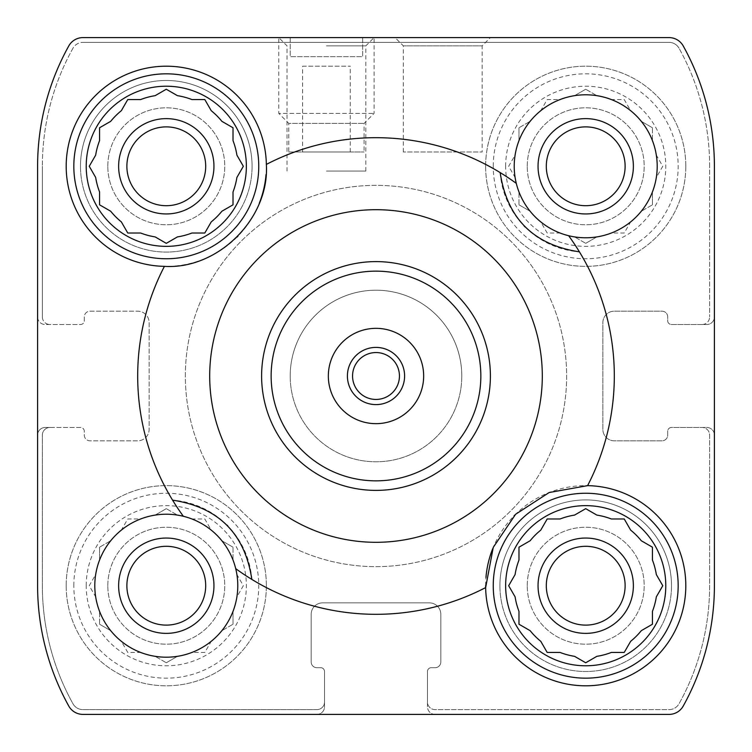<?xml version="1.0" encoding="UTF-8"?>
<svg xmlns="http://www.w3.org/2000/svg" width="752" height="752" viewBox="0 0 752 752"><rect width="100%" height="100%" fill="white"/><g stroke="black" fill="none" stroke-linecap="round" stroke-linejoin="round"><path stroke-width="0.56" stroke-dasharray="3.76 2.82" d="M515.092 155.156A71.496 71.496 0 0 1 518.983 140.624A71.496 71.496 0 0 0 515.092 155.156L508.662 166.286L515.092 177.425A71.496 71.496 0 0 0 518.983 191.957A71.496 71.496 0 0 1 515.092 177.425L508.662 166.286L515.092 155.156M540.763 221.878A71.496 71.496 0 0 1 530.122 211.237A71.496 71.496 0 0 0 540.763 221.878L547.183 233.017L560.043 233.017A71.496 71.496 0 0 0 574.575 236.908A71.496 71.496 0 0 1 560.043 233.017L547.183 233.017L540.763 221.878M611.376 233.017A71.496 71.496 0 0 1 596.844 236.908A71.496 71.496 0 0 0 611.376 233.017L624.235 233.017L630.665 221.878A71.496 71.496 0 0 0 641.306 211.237A71.496 71.496 0 0 1 630.665 221.878L624.235 233.017L611.376 233.017M656.336 177.425A71.496 71.496 0 0 1 652.435 191.957A71.496 71.496 0 0 0 656.336 177.425L662.766 166.286L656.336 155.156A71.496 71.496 0 0 0 652.435 140.624A71.496 71.496 0 0 1 656.336 155.156L662.766 166.286L656.336 177.425M630.665 110.694A71.496 71.496 0 0 1 641.306 121.335A71.496 71.496 0 0 0 630.665 110.694L624.235 99.565L611.376 99.565A71.496 71.496 0 0 0 596.844 95.664A71.496 71.496 0 0 1 611.376 99.565L624.235 99.565L630.665 110.694M560.043 99.565A71.496 71.496 0 0 1 574.575 95.664A71.496 71.496 0 0 0 560.043 99.565L547.183 99.565L540.763 110.694A71.496 71.496 0 0 0 530.122 121.335A71.496 71.496 0 0 1 540.763 110.694L547.183 99.565L560.043 99.565M505.645 166.286A80.069 80.069 0 0 1 625.749 96.942A80.069 80.069 0 0 1 625.749 235.63A80.069 80.069 0 0 1 505.645 166.286M518.983 127.765L518.983 140.624L518.983 127.765L530.122 121.335L518.983 127.765M585.714 89.234L574.575 95.664L585.714 89.234L596.844 95.664L585.714 89.234M652.435 127.765L641.306 121.335L652.435 127.765L652.435 140.624L652.435 127.765M652.435 204.817L652.435 191.957L652.435 204.817L641.306 211.237L652.435 204.817M585.714 243.338L596.844 236.908L585.714 243.338L574.575 236.908L585.714 243.338M518.983 204.817L530.122 211.237L518.983 204.817L518.983 191.957L518.983 204.817M95.664 574.575A71.496 71.496 0 0 1 99.565 560.043A71.496 71.496 0 0 0 95.664 574.575L89.234 585.714L95.664 596.844A71.496 71.496 0 0 0 99.565 611.376A71.496 71.496 0 0 1 95.664 596.844L89.234 585.714L95.664 574.575M121.335 641.306A71.496 71.496 0 0 1 110.694 630.665A71.496 71.496 0 0 0 121.335 641.306L127.765 652.435L140.624 652.435A71.496 71.496 0 0 0 155.156 656.336A71.496 71.496 0 0 1 140.624 652.435L127.765 652.435L121.335 641.306M191.957 652.435A71.496 71.496 0 0 1 177.425 656.336A71.496 71.496 0 0 0 191.957 652.435L204.817 652.435L211.237 641.306A71.496 71.496 0 0 0 221.878 630.665A71.496 71.496 0 0 1 211.237 641.306L204.817 652.435L191.957 652.435M236.908 596.844A71.496 71.496 0 0 1 233.017 611.376A71.496 71.496 0 0 0 236.908 596.844L243.338 585.714L236.908 574.575A71.496 71.496 0 0 0 233.017 560.043A71.496 71.496 0 0 1 236.908 574.575L243.338 585.714L236.908 596.844M211.237 530.122A71.496 71.496 0 0 1 221.878 540.763A71.496 71.496 0 0 0 211.237 530.122L204.817 518.983L191.957 518.983A71.496 71.496 0 0 0 177.425 515.092A71.496 71.496 0 0 1 191.957 518.983L204.817 518.983L211.237 530.122M140.624 518.983A71.496 71.496 0 0 1 155.156 515.092A71.496 71.496 0 0 0 140.624 518.983L127.765 518.983L121.335 530.122A71.496 71.496 0 0 0 110.694 540.763A71.496 71.496 0 0 1 121.335 530.122L127.765 518.983L140.624 518.983M86.217 585.714A80.069 80.069 0 0 1 206.321 516.37A80.069 80.069 0 0 1 206.321 655.058A80.069 80.069 0 0 1 86.217 585.714M99.565 547.183L99.565 560.043L99.565 547.183L110.694 540.763L99.565 547.183M166.286 508.662L155.156 515.092L166.286 508.662L177.425 515.092L166.286 508.662M233.017 547.183L221.878 540.763L233.017 547.183L233.017 560.043L233.017 547.183M233.017 624.235L233.017 611.376L233.017 624.235L221.878 630.665L233.017 624.235M166.286 662.766L177.425 656.336L166.286 662.766L155.156 656.336L166.286 662.766M99.565 624.235L110.694 630.665L99.565 624.235L99.565 611.376L99.565 624.235M515.092 574.575A71.496 71.496 0 0 1 518.983 560.043M518.983 611.376A71.496 71.496 0 0 1 515.092 596.844L510.232 588.421M540.763 641.306A71.496 71.496 0 0 1 530.122 630.665M582.997 661.196L574.575 656.336A71.496 71.496 0 0 1 560.043 652.435L547.183 652.435L541.543 642.659M611.376 652.435A71.496 71.496 0 0 1 596.844 656.336L588.421 661.196M641.306 630.665A71.496 71.496 0 0 1 630.665 641.306L625.805 649.728M661.196 588.421L656.336 596.844A71.496 71.496 0 0 1 652.435 611.376L652.435 624.235L642.659 629.885M652.435 560.043A71.496 71.496 0 0 1 656.336 574.575L661.196 582.997M625.805 521.7L630.665 530.122A71.496 71.496 0 0 1 641.306 540.763L652.435 547.183M560.043 518.983A71.496 71.496 0 0 1 574.575 515.092M530.122 540.763A71.496 71.496 0 0 1 540.763 530.122L547.183 518.983M90.804 163.579L95.664 155.156A71.496 71.496 0 0 1 99.565 140.624L99.565 127.765M99.565 191.957A71.496 71.496 0 0 1 95.664 177.425L90.804 169.003M121.335 221.878A71.496 71.496 0 0 1 110.694 211.237L102.272 206.377M163.579 241.768L155.156 236.908A71.496 71.496 0 0 1 140.624 233.017M191.957 233.017A71.496 71.496 0 0 1 177.425 236.908L169.003 241.768M233.017 204.817L221.878 211.237A71.496 71.496 0 0 1 211.237 221.878L206.377 230.3M241.768 169.003L236.908 177.425A71.496 71.496 0 0 1 233.017 191.957M233.017 140.624A71.496 71.496 0 0 1 236.908 155.156L243.338 166.286M177.425 95.664A71.496 71.496 0 0 1 191.957 99.565L204.817 99.565L211.237 110.694A71.496 71.496 0 0 1 221.878 121.335L230.3 126.195M140.624 99.565A71.496 71.496 0 0 1 155.156 95.664M110.694 121.335A71.496 71.496 0 0 1 121.335 110.694M514.923 514.951A100.091 100.091 0 0 1 672.072 535.114A100.091 100.091 0 0 1 612.833 682.055A100.091 100.091 0 0 1 485.642 587.594A238.309 238.309 0 0 1 235.714 568.644M568.644 235.714A238.309 238.309 0 0 1 587.594 485.642M183.356 516.286A238.309 238.309 0 0 1 164.406 266.358M266.358 164.406A238.309 238.309 0 0 1 516.286 183.356M596.844 515.092A71.496 71.496 0 0 1 611.376 518.983L624.235 518.983M37.6 166.286L37.6 316.902A7.623 7.623 0 0 0 45.223 324.526L80.492 324.526A3.816 3.816 0 0 0 84.309 320.709L84.309 316.902A5.715 5.715 0 0 1 90.024 311.178L137.691 311.178A11.44 11.44 0 0 1 149.131 322.617L149.131 429.383A11.44 11.44 0 0 1 137.691 440.822L90.024 440.822A5.715 5.715 0 0 1 84.309 435.098L84.309 431.291A3.816 3.816 0 0 0 80.492 427.474L45.223 427.474A7.623 7.623 0 0 0 37.6 435.098L37.6 585.714A247.84 247.84 0 0 0 68.78 706.062A16.206 16.206 0 0 0 82.946 714.4L316.902 714.4A7.623 7.623 0 0 0 324.526 706.777L324.526 671.508A3.816 3.816 0 0 0 320.709 667.691L316.902 667.691A5.715 5.715 0 0 1 311.178 661.976L311.178 614.309A11.44 11.44 0 0 1 322.617 602.869L429.383 602.869A11.44 11.44 0 0 1 440.822 614.309L440.822 661.976A5.715 5.715 0 0 1 435.098 667.691L431.291 667.691A3.816 3.816 0 0 0 427.474 671.508L427.474 706.777A7.623 7.623 0 0 0 435.098 714.4L669.054 714.4A16.206 16.206 0 0 0 683.22 706.062A247.84 247.84 0 0 0 714.4 585.714L714.4 435.098A7.623 7.623 0 0 0 706.777 427.474L671.508 427.474A3.816 3.816 0 0 0 667.691 431.291L667.691 435.098A5.715 5.715 0 0 1 661.976 440.822L614.309 440.822A11.44 11.44 0 0 1 602.869 429.383L602.869 322.617A11.44 11.44 0 0 1 614.309 311.178L661.976 311.178A5.715 5.715 0 0 1 667.691 316.902L667.691 320.709A3.816 3.816 0 0 0 671.508 324.526L706.777 324.526A7.623 7.623 0 0 0 714.4 316.902L714.4 166.286A247.84 247.84 0 0 0 683.22 45.938A16.206 16.206 0 0 0 669.054 37.6L82.946 37.6A16.206 16.206 0 0 0 68.78 45.938A247.84 247.84 0 0 0 37.6 166.286A247.84 247.84 0 0 1 68.78 45.938A247.84 247.84 0 0 0 37.6 166.286L37.6 585.714A247.84 247.84 0 0 0 68.78 706.062A16.206 16.206 0 0 0 82.946 714.4L669.054 714.4A16.206 16.206 0 0 0 683.22 706.062A247.84 247.84 0 0 0 714.4 585.714L714.4 166.286A247.84 247.84 0 0 0 683.22 45.938A16.206 16.206 0 0 0 669.054 37.6L82.946 37.6A16.206 16.206 0 0 0 68.78 45.938A16.206 16.206 0 0 1 82.946 37.6M685.805 166.286A100.091 100.091 0 0 0 585.714 66.195A100.091 100.091 0 0 0 485.623 166.286A100.091 100.091 0 0 0 585.714 266.377A100.091 100.091 0 0 0 685.805 166.286M671.508 585.714A85.794 85.794 0 0 0 585.714 499.92A85.794 85.794 0 0 0 499.92 585.714A85.794 85.794 0 0 0 585.714 671.508A85.794 85.794 0 0 0 671.508 585.714M266.377 585.714A100.091 100.091 0 0 0 166.286 485.623A100.091 100.091 0 0 0 66.195 585.714A100.091 100.091 0 0 0 166.286 685.805A100.091 100.091 0 0 0 266.377 585.714M252.08 166.286A85.794 85.794 0 0 0 166.286 80.492A85.794 85.794 0 0 0 80.492 166.286A85.794 85.794 0 0 0 166.286 252.08A85.794 85.794 0 0 0 252.08 166.286M461.794 376A85.794 85.794 0 0 0 376 290.206A85.794 85.794 0 0 0 290.206 376A85.794 85.794 0 0 0 376 461.794A85.794 85.794 0 0 0 461.794 376M714.4 435.098A7.623 7.623 0 0 0 706.777 427.474L671.508 427.474A3.816 3.816 0 0 0 667.691 431.291L667.691 435.098A5.715 5.715 0 0 1 661.976 440.822L614.309 440.822A11.44 11.44 0 0 1 602.869 429.383L602.869 322.617A11.44 11.44 0 0 1 614.309 311.178L661.976 311.178A5.715 5.715 0 0 1 667.691 316.902L667.691 320.709A3.816 3.816 0 0 0 671.508 324.526L706.777 324.526A7.623 7.623 0 0 0 714.4 316.902M403.316 151.989L403.316 45.853L395.063 37.6L490.389 37.6L395.063 37.6L490.389 37.6L482.135 45.853L403.316 45.853L482.135 45.853L482.135 151.989L403.316 151.989L482.135 151.989M37.6 316.902A7.623 7.623 0 0 0 45.223 324.526L80.492 324.526A3.816 3.816 0 0 0 84.309 320.709L84.309 316.902A5.715 5.715 0 0 1 90.024 311.178L137.691 311.178A11.44 11.44 0 0 1 149.131 322.617L149.131 429.383A11.44 11.44 0 0 1 137.691 440.822L90.024 440.822A5.715 5.715 0 0 1 84.309 435.098L84.309 431.291A3.816 3.816 0 0 0 80.492 427.474L49.989 427.474A7.623 7.623 0 0 0 42.366 435.098L42.366 585.714A243.075 243.075 0 0 0 72.953 703.75A11.44 11.44 0 0 0 82.946 709.634L316.902 709.634A7.623 7.623 0 0 0 324.526 702.011L324.526 671.508A3.816 3.816 0 0 0 320.709 667.691L316.902 667.691A5.715 5.715 0 0 1 311.178 661.976L311.178 614.309A11.44 11.44 0 0 1 322.617 602.869L429.383 602.869A11.44 11.44 0 0 1 440.822 614.309L440.822 661.976A5.715 5.715 0 0 1 435.098 667.691L431.291 667.691A3.816 3.816 0 0 0 427.474 671.508L427.474 702.011A7.623 7.623 0 0 0 435.098 709.634L669.054 709.634A11.44 11.44 0 0 0 679.047 703.75A243.075 243.075 0 0 0 709.634 585.714L709.634 435.098A7.623 7.623 0 0 0 702.011 427.474A7.623 7.623 0 0 1 709.634 435.098L709.634 585.714A243.075 243.075 0 0 1 679.047 703.75A11.44 11.44 0 0 1 669.054 709.634L435.098 709.634A7.623 7.623 0 0 1 427.474 702.011L427.474 706.777A7.623 7.623 0 0 0 435.098 714.4M42.366 316.902A7.623 7.623 0 0 0 49.989 324.526A7.623 7.623 0 0 1 42.366 316.902L42.366 166.286L42.366 316.902M72.953 48.25A243.075 243.075 0 0 0 42.366 166.286A243.075 243.075 0 0 1 72.953 48.25A11.44 11.44 0 0 1 82.946 42.366A11.44 11.44 0 0 0 72.953 48.25M669.054 42.366L82.946 42.366L669.054 42.366A11.44 11.44 0 0 1 679.047 48.25A11.44 11.44 0 0 0 669.054 42.366M709.634 166.286A243.075 243.075 0 0 0 679.047 48.25A243.075 243.075 0 0 1 709.634 166.286L709.634 316.902L709.634 166.286M702.011 324.526A7.623 7.623 0 0 0 709.634 316.902A7.623 7.623 0 0 1 702.011 324.526M316.902 714.4A7.623 7.623 0 0 0 324.526 706.777L324.526 702.011A7.623 7.623 0 0 1 316.902 709.634L82.946 709.634A11.44 11.44 0 0 1 72.953 703.75A243.075 243.075 0 0 1 42.366 585.714L42.366 435.098A7.623 7.623 0 0 1 49.989 427.474L45.223 427.474A7.623 7.623 0 0 0 37.6 435.098M326.434 37.6L278.766 37.6L326.434 37.6M683.22 706.062A247.84 247.84 0 0 0 714.4 585.714M37.6 585.714A247.84 247.84 0 0 0 68.78 706.062A16.206 16.206 0 0 0 82.946 714.4M714.4 166.286A247.84 247.84 0 0 0 683.22 45.938A16.206 16.206 0 0 0 669.054 37.6M290.206 376A85.794 85.794 0 0 1 418.892 301.702A85.794 85.794 0 0 1 418.892 450.298A85.794 85.794 0 0 1 290.206 376M261.611 376A114.389 114.389 0 0 1 433.199 276.933A114.389 114.389 0 0 1 433.199 475.067A114.389 114.389 0 0 1 261.611 376A114.389 114.389 0 0 1 433.199 276.933A114.389 114.389 0 0 1 433.199 475.067A114.389 114.389 0 0 1 261.611 376A114.389 114.389 0 0 1 433.199 276.933A114.389 114.389 0 0 1 433.199 475.067A114.389 114.389 0 0 1 261.611 376M251.845 579.416A85.794 85.794 0 0 0 227.865 525.977M226.982 525.075A85.794 85.794 0 0 0 172.584 500.155M500.155 172.584A85.794 85.794 0 0 0 524.135 226.023M525.018 226.925A85.794 85.794 0 0 0 579.416 251.845M127.765 99.565L122.115 109.341M122.115 223.231L127.765 233.017M126.881 166.286A39.405 39.405 0 0 1 185.988 132.164A39.405 39.405 0 0 1 185.988 200.417A39.405 39.405 0 0 1 126.881 166.286A39.405 39.405 0 0 1 185.988 132.164A39.405 39.405 0 0 1 185.988 200.417A39.405 39.405 0 0 1 126.881 166.286A39.405 39.405 0 0 1 185.988 132.164A39.405 39.405 0 0 1 185.988 200.417A39.405 39.405 0 0 1 126.881 166.286M107.818 166.286A58.468 58.468 0 0 1 195.52 115.648A58.468 58.468 0 0 1 195.52 216.924A58.468 58.468 0 0 1 107.818 166.286A58.468 58.468 0 0 1 195.52 115.648A58.468 58.468 0 0 1 195.52 216.924A58.468 58.468 0 0 1 107.818 166.286M80.492 166.286A85.794 85.794 0 0 1 209.188 91.988A85.794 85.794 0 0 1 209.188 240.584A85.794 85.794 0 0 1 80.492 166.286M118.628 166.286A47.658 47.658 0 0 1 190.115 125.011A47.658 47.658 0 0 1 190.115 207.561A47.658 47.658 0 0 1 118.628 166.286M94.799 585.714A71.496 71.496 0 0 1 202.034 523.796A71.496 71.496 0 0 1 202.034 647.632A71.496 71.496 0 0 1 94.799 585.714M126.881 585.714A39.405 39.405 0 0 1 185.988 551.583A39.405 39.405 0 0 1 185.988 619.836A39.405 39.405 0 0 1 126.881 585.714A39.405 39.405 0 0 1 185.988 551.583A39.405 39.405 0 0 1 185.988 619.836A39.405 39.405 0 0 1 126.881 585.714A39.405 39.405 0 0 1 185.988 551.583A39.405 39.405 0 0 1 185.988 619.836A39.405 39.405 0 0 1 126.881 585.714M107.818 585.714A58.468 58.468 0 0 1 195.52 535.076A58.468 58.468 0 0 1 195.52 636.352A58.468 58.468 0 0 1 107.818 585.714A58.468 58.468 0 0 1 195.52 535.076A58.468 58.468 0 0 1 195.52 636.352A58.468 58.468 0 0 1 107.818 585.714M118.628 585.714A47.658 47.658 0 0 1 190.115 544.439A47.658 47.658 0 0 1 190.115 626.989A47.658 47.658 0 0 1 118.628 585.714M237.077 237.049A100.091 100.091 0 0 1 66.195 166.286A100.091 100.091 0 0 1 170.413 66.279A100.091 100.091 0 0 1 266.039 174.52M259.29 203.284A100.091 100.091 0 0 1 237.933 236.175M66.195 585.714A100.091 100.091 0 0 1 216.332 499.037A100.091 100.091 0 0 1 216.332 672.391A100.091 100.091 0 0 1 66.195 585.714M73.828 585.714A92.468 92.468 0 0 1 212.515 505.635A92.468 92.468 0 0 1 212.515 665.793A92.468 92.468 0 0 1 73.828 585.714M595.499 514.312L585.714 508.662L575.929 514.312M528.769 541.543L518.983 547.183M514.312 575.929L508.662 585.714M518.983 624.235L528.769 629.885M546.309 585.714A39.405 39.405 0 0 1 605.416 551.583A39.405 39.405 0 0 1 605.416 619.836A39.405 39.405 0 0 1 546.309 585.714A39.405 39.405 0 0 1 605.416 551.583A39.405 39.405 0 0 1 605.416 619.836A39.405 39.405 0 0 1 546.309 585.714A39.405 39.405 0 0 1 605.416 551.583A39.405 39.405 0 0 1 605.416 619.836A39.405 39.405 0 0 1 546.309 585.714M527.237 585.714A58.468 58.468 0 0 1 614.948 535.076A58.468 58.468 0 0 1 614.948 636.352A58.468 58.468 0 0 1 527.237 585.714A58.468 58.468 0 0 1 614.948 535.076A58.468 58.468 0 0 1 614.948 636.352A58.468 58.468 0 0 1 527.237 585.714M499.92 585.714A85.794 85.794 0 0 1 628.606 511.416A85.794 85.794 0 0 1 628.606 660.012A85.794 85.794 0 0 1 499.92 585.714M538.047 585.714A47.658 47.658 0 0 1 609.543 544.439A47.658 47.658 0 0 1 609.543 626.989A47.658 47.658 0 0 1 538.047 585.714M514.218 166.286A71.496 71.496 0 0 1 621.462 104.368A71.496 71.496 0 0 1 621.462 228.204A71.496 71.496 0 0 1 514.218 166.286M546.309 166.286A39.405 39.405 0 0 1 605.416 132.164A39.405 39.405 0 0 1 605.416 200.417A39.405 39.405 0 0 1 546.309 166.286A39.405 39.405 0 0 1 605.416 132.164A39.405 39.405 0 0 1 605.416 200.417A39.405 39.405 0 0 1 546.309 166.286A39.405 39.405 0 0 1 605.416 132.164A39.405 39.405 0 0 1 605.416 200.417A39.405 39.405 0 0 1 546.309 166.286M527.237 166.286A58.468 58.468 0 0 1 614.948 115.648A58.468 58.468 0 0 1 614.948 216.924A58.468 58.468 0 0 1 527.237 166.286A58.468 58.468 0 0 1 614.948 115.648A58.468 58.468 0 0 1 614.948 216.924A58.468 58.468 0 0 1 527.237 166.286M538.047 166.286A47.658 47.658 0 0 1 609.543 125.011A47.658 47.658 0 0 1 609.543 207.561A47.658 47.658 0 0 1 538.047 166.286M485.623 585.714A100.091 100.091 0 0 1 485.961 577.48M492.71 548.716A100.091 100.091 0 0 1 514.067 515.825M485.623 166.286A100.091 100.091 0 0 1 635.76 79.609A100.091 100.091 0 0 1 635.76 252.963A100.091 100.091 0 0 1 485.623 166.286M493.246 166.286A92.468 92.468 0 0 1 631.943 86.207A92.468 92.468 0 0 1 631.943 246.365A92.468 92.468 0 0 1 493.246 166.286M185.349 376A190.651 190.651 0 0 1 471.325 210.898A190.651 190.651 0 0 1 471.325 541.102A190.651 190.651 0 0 1 185.349 376A190.651 190.651 0 0 1 471.325 210.898A190.651 190.651 0 0 1 471.325 541.102A190.651 190.651 0 0 1 185.349 376A190.651 190.651 0 0 1 471.325 210.898A190.651 190.651 0 0 1 471.325 541.102A190.651 190.651 0 0 1 185.349 376A190.651 190.651 0 0 1 471.325 210.898A190.651 190.651 0 0 1 471.325 541.102A190.651 190.651 0 0 1 185.349 376M326.434 45.853L365.839 45.853L326.434 45.853M326.434 171.052L365.839 171.052L326.434 171.052M328.342 376A47.658 47.658 0 0 1 399.829 334.725A47.658 47.658 0 0 1 399.829 417.275A47.658 47.658 0 0 1 328.342 376M352.556 376A23.444 23.444 0 0 1 376 352.556A23.444 23.444 0 0 1 399.444 376A23.444 23.444 0 0 1 376 399.444A23.444 23.444 0 0 1 352.556 376M302.605 66.195L350.263 66.195L302.605 66.195L302.605 151.989L350.263 151.989L302.605 151.989M288.777 151.989L364.081 151.989L288.777 151.989L288.777 123.394L364.081 123.394L288.777 123.394L278.766 113.383L374.092 113.383L278.766 113.383L278.766 37.6L374.092 37.6L278.766 37.6L287.029 45.853L287.029 171.052M362.652 37.6L290.206 37.6L290.206 56.663L362.652 56.663L362.652 37.6L290.206 37.6L290.206 56.663L362.652 56.663L362.652 37.6M365.839 171.052L365.839 45.853L374.092 37.6L374.092 113.383L364.081 123.394L364.081 151.989M350.263 151.989L350.263 66.195"/><path stroke-width="1.13" d="M575.929 514.312L574.575 515.092A71.496 71.496 0 0 0 560.043 518.983L547.183 518.983L540.763 530.122A71.496 71.496 0 0 0 530.122 540.763L518.983 547.183L518.983 560.043A71.496 71.496 0 0 0 515.092 574.575L514.312 575.929M515.092 574.575L508.662 585.714L515.092 596.844A71.496 71.496 0 0 0 518.983 611.376L518.983 624.235L530.122 630.665A71.496 71.496 0 0 0 540.763 641.306L541.543 642.659M540.763 641.306L547.183 652.435L560.043 652.435A71.496 71.496 0 0 0 574.575 656.336L585.714 662.766L588.421 661.196M582.997 661.196L585.714 662.766L596.844 656.336A71.496 71.496 0 0 0 611.376 652.435L624.235 652.435L625.805 649.728M611.376 652.435L624.235 652.435L630.665 641.306A71.496 71.496 0 0 0 641.306 630.665L642.659 629.885M641.306 630.665L652.435 624.235L652.435 611.376A71.496 71.496 0 0 0 656.336 596.844L662.766 585.714L661.196 582.997M661.196 588.421L662.766 585.714L656.336 574.575A71.496 71.496 0 0 0 652.435 560.043L652.435 547.183L641.306 540.763A71.496 71.496 0 0 0 630.665 530.122L624.235 518.983L611.376 518.983A71.496 71.496 0 0 0 596.844 515.092L595.499 514.312M122.115 109.341L121.335 110.694A71.496 71.496 0 0 0 110.694 121.335L99.565 127.765L99.565 140.624A71.496 71.496 0 0 0 95.664 155.156L89.234 166.286L90.804 169.003M90.804 163.579L89.234 166.286L95.664 177.425A71.496 71.496 0 0 0 99.565 191.957L99.565 204.817L102.272 206.377M99.565 191.957L99.565 204.817L110.694 211.237A71.496 71.496 0 0 0 121.335 221.878L122.115 223.231M121.335 221.878L127.765 233.017L140.624 233.017A71.496 71.496 0 0 0 155.156 236.908L166.286 243.338L169.003 241.768M163.579 241.768L166.286 243.338L177.425 236.908A71.496 71.496 0 0 0 191.957 233.017L204.817 233.017L206.377 230.3M191.957 233.017L204.817 233.017L211.237 221.878A71.496 71.496 0 0 0 221.878 211.237L233.017 204.817L233.017 191.957A71.496 71.496 0 0 0 236.908 177.425L243.338 166.286L236.908 155.156A71.496 71.496 0 0 0 233.017 140.624L233.017 127.765L230.3 126.195M233.017 140.624L233.017 127.765L221.878 121.335A71.496 71.496 0 0 0 211.237 110.694L204.817 99.565L191.957 99.565A71.496 71.496 0 0 0 177.425 95.664L166.286 89.234L155.156 95.664A71.496 71.496 0 0 0 140.624 99.565L127.765 99.565L121.335 110.694M266.358 164.406A238.309 238.309 0 0 1 500.155 172.584C507.111 218.409 533.525 244.823 579.416 251.845A238.309 238.309 0 0 1 587.594 485.642A100.091 100.091 0 0 1 685.805 586.334A100.091 100.091 0 0 1 586.334 685.805A100.091 100.091 0 0 1 485.642 587.594A238.309 238.309 0 0 1 251.845 579.416C244.889 533.591 218.475 507.177 172.584 500.155A238.309 238.309 0 0 1 164.406 266.358A100.091 100.091 0 0 1 66.195 166.286A100.091 100.091 0 0 1 165.346 66.204A100.091 100.091 0 0 1 266.358 164.406C269.761 218.099 218.108 269.742 164.406 266.358M172.584 500.155A238.309 238.309 0 0 0 183.356 516.286A71.496 71.496 0 0 0 94.799 585.714A71.496 71.496 0 0 0 174.887 656.684A71.496 71.496 0 0 0 235.714 568.644A238.309 238.309 0 0 0 251.845 579.416M579.416 251.845A238.309 238.309 0 0 0 568.644 235.714A71.496 71.496 0 0 0 656.28 177.726A71.496 71.496 0 0 0 591.448 95.025A71.496 71.496 0 0 0 516.286 183.356A238.309 238.309 0 0 0 500.155 172.584M68.78 45.938A247.84 247.84 0 0 0 37.6 166.286L37.6 585.714A247.84 247.84 0 0 0 68.78 706.062A16.206 16.206 0 0 0 82.946 714.4L669.054 714.4A16.206 16.206 0 0 0 683.22 706.062A247.84 247.84 0 0 0 714.4 585.714L714.4 166.286A247.84 247.84 0 0 0 683.22 45.938A16.206 16.206 0 0 0 669.054 37.6L82.946 37.6A16.206 16.206 0 0 0 68.78 45.938M209.695 376A166.305 166.305 0 0 1 533.929 323.886A166.305 166.305 0 0 1 402.386 540.199A166.305 166.305 0 0 1 209.695 376M485.623 585.714A100.091 100.091 0 0 0 485.642 587.594L493.256 547.381L515.618 514.265L549.157 492.532L587.594 485.642M37.6 316.902L37.6 166.286M316.902 714.4L82.946 714.4M714.4 435.098L714.4 585.714M714.4 166.286L714.4 316.902M82.946 37.6L395.063 37.6M490.389 37.6L669.054 37.6M683.22 706.062A16.206 16.206 0 0 1 669.054 714.4L435.098 714.4M37.6 585.714L37.6 435.098M235.714 568.644A71.496 71.496 0 0 0 183.356 516.286M227.865 525.977A85.794 85.794 0 0 0 226.982 525.075M516.286 183.356A71.496 71.496 0 0 0 568.644 235.714M524.135 226.023A85.794 85.794 0 0 0 525.018 226.925M118.628 166.286A47.658 47.658 0 0 1 190.115 125.011A47.658 47.658 0 0 1 190.115 207.561A47.658 47.658 0 0 1 118.628 166.286M241.768 169.003L243.338 166.286M126.881 166.286A39.405 39.405 0 0 1 185.988 132.164A39.405 39.405 0 0 1 185.988 200.417A39.405 39.405 0 0 1 126.881 166.286M118.628 585.714A47.658 47.658 0 0 1 190.115 544.439A47.658 47.658 0 0 1 190.115 626.989A47.658 47.658 0 0 1 118.628 585.714M126.881 585.714A39.405 39.405 0 0 1 185.988 551.583A39.405 39.405 0 0 1 185.988 619.836A39.405 39.405 0 0 1 126.881 585.714M266.039 174.52A100.091 100.091 0 0 1 259.29 203.284M237.933 236.175A100.091 100.091 0 0 1 237.077 237.049M73.828 166.286A92.468 92.468 0 0 0 166.286 258.754A92.468 92.468 0 0 0 258.754 166.286A92.468 92.468 0 0 0 166.286 73.828A92.468 92.468 0 0 0 73.828 166.286M140.624 99.565L127.765 99.565M110.694 121.335L99.565 127.765M86.217 166.286A80.069 80.069 0 0 1 206.321 96.942A80.069 80.069 0 0 1 206.321 235.63A80.069 80.069 0 0 1 86.217 166.286M127.765 233.017L140.624 233.017M233.017 204.817L233.017 191.957M177.425 95.664L166.286 89.234L155.156 95.664M538.047 585.714A47.658 47.658 0 0 1 609.543 544.439A47.658 47.658 0 0 1 609.543 626.989A47.658 47.658 0 0 1 538.047 585.714M530.122 540.763L528.769 541.543M508.662 585.714L510.232 588.421M528.769 629.885L530.122 630.665M625.805 521.7L624.235 518.983M546.309 585.714A39.405 39.405 0 0 1 605.416 551.583A39.405 39.405 0 0 1 605.416 619.836A39.405 39.405 0 0 1 546.309 585.714M538.047 166.286A47.658 47.658 0 0 1 609.543 125.011A47.658 47.658 0 0 1 609.543 207.561A47.658 47.658 0 0 1 538.047 166.286M546.309 166.286A39.405 39.405 0 0 1 605.416 132.164A39.405 39.405 0 0 1 605.416 200.417A39.405 39.405 0 0 1 546.309 166.286M485.961 577.48A100.091 100.091 0 0 1 492.71 548.716M514.067 515.825A100.091 100.091 0 0 1 514.923 514.951M493.246 585.714A92.468 92.468 0 0 0 585.714 678.172A92.468 92.468 0 0 0 678.172 585.714A92.468 92.468 0 0 0 585.714 493.246A92.468 92.468 0 0 0 493.246 585.714M560.043 518.983L547.183 518.983M518.983 547.183L518.983 560.043M505.645 585.714A80.069 80.069 0 0 1 625.749 516.37A80.069 80.069 0 0 1 625.749 655.058A80.069 80.069 0 0 1 505.645 585.714M518.983 611.376L518.983 624.235M652.435 560.043L652.435 547.183M596.844 515.092L585.714 508.662L574.575 515.092M271.143 376A104.857 104.857 0 0 1 428.424 285.196A104.857 104.857 0 0 1 428.424 466.804A104.857 104.857 0 0 1 271.143 376M328.342 376A47.658 47.658 0 0 1 399.829 334.725A47.658 47.658 0 0 1 399.829 417.275A47.658 47.658 0 0 1 328.342 376M261.611 376A114.389 114.389 0 0 1 433.199 276.933A114.389 114.389 0 0 1 433.199 475.067A114.389 114.389 0 0 1 261.611 376M347.405 376A28.595 28.595 0 0 1 390.297 351.231A28.595 28.595 0 0 1 390.297 400.769A28.595 28.595 0 0 1 347.405 376M352.556 376A23.444 23.444 0 0 1 387.722 355.696A23.444 23.444 0 0 1 387.722 396.304A23.444 23.444 0 0 1 352.556 376"/></g></svg>
